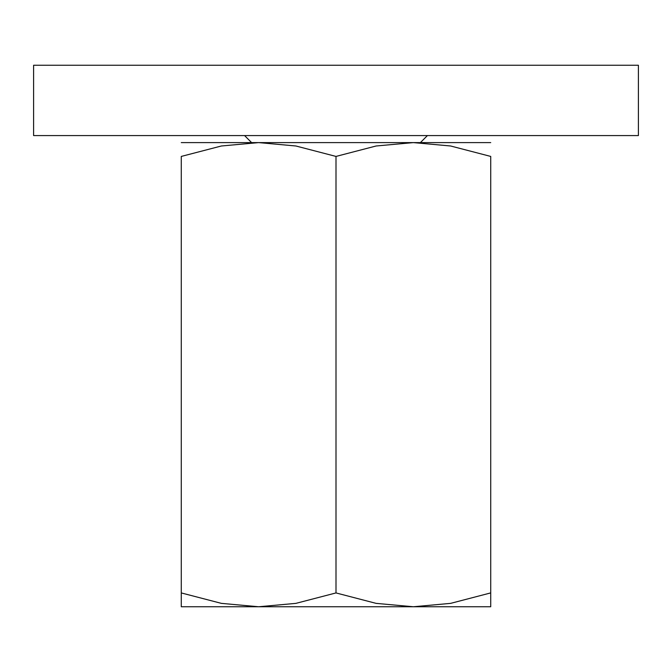 <?xml version="1.0" encoding="UTF-8"?>
<svg xmlns="http://www.w3.org/2000/svg" width="672" height="672" viewBox="0 0 672 672"><rect width="100%" height="100%" fill="white"/><g stroke="black" fill="none" stroke-linecap="round" stroke-linejoin="round"><path stroke-width="1.01" d="M33.6 65.243L638.4 65.243L638.4 135.576L33.6 135.576L33.6 65.243M490.72 606.757L413.356 606.757L376.093 603.364L336 592.931L295.907 603.364L258.644 606.757L221.374 603.364L181.28 592.931C181.28 611.436 181.28 611.436 181.28 592.906L181.28 156.425L221.374 145.992L258.644 142.607L295.907 145.992L336 156.425L376.093 145.992L413.356 142.607L450.626 145.992L490.72 156.425L490.72 592.931C490.72 611.436 490.72 611.436 490.72 592.906L450.626 603.364L413.356 606.757L181.28 606.757M490.72 142.607L181.28 142.607M490.72 156.45C490.72 137.92 490.72 137.92 490.72 156.45M181.28 156.45C181.28 137.92 181.28 137.92 181.28 156.45M336 156.425L336 592.931M251.605 142.607L244.574 135.576M420.395 142.607L427.426 135.576"/></g></svg>
